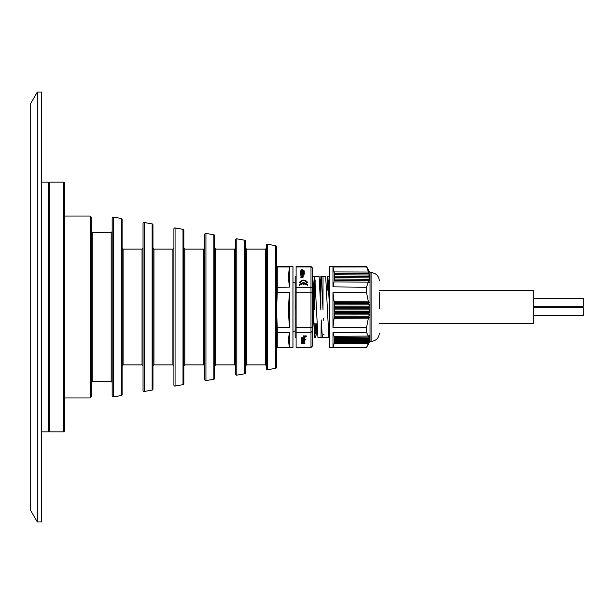 <?xml version="1.0" encoding="UTF-8"?>
<svg xmlns="http://www.w3.org/2000/svg" width="614" height="614" viewBox="0 0 614 614"><rect width="100%" height="100%" fill="white"/><g stroke="black" fill="none" stroke-linecap="round" stroke-linejoin="round"><path stroke-width="0.92" d="M113.337 217.057A0.99 0.99 0 0 0 112.17 218.031L112.17 395.969A0.99 0.99 0 0 0 113.337 396.943L121.273 395.546A0.99 0.99 0 0 0 122.094 394.564L122.094 219.436A0.99 0.99 0 0 0 121.273 218.454L113.337 217.057L113.337 396.943M144.198 222.498A0.99 0.99 0 0 0 143.039 223.481L143.039 390.519A0.99 0.99 0 0 0 144.198 391.502L152.142 390.097A0.99 0.99 0 0 0 152.955 389.123L152.955 224.877A0.99 0.99 0 0 0 152.142 223.903L144.198 222.498L144.198 391.502M175.067 227.94A0.99 0.99 0 0 0 173.908 228.922L173.908 385.078A0.99 0.99 0 0 0 175.067 386.06L183.003 384.656A0.99 0.99 0 0 0 183.824 383.681L183.824 230.319A0.99 0.99 0 0 0 183.003 229.344L175.067 227.94L175.067 386.06M213.872 379.214L213.872 234.786L205.936 233.389A0.99 0.99 0 0 0 204.769 234.364L204.769 379.636A0.99 0.99 0 0 0 205.936 380.611L213.872 379.214A0.99 0.99 0 0 0 214.693 378.239L214.693 365.867L215.683 364.877L234.648 364.877L234.648 249.123L235.638 248.133M213.872 234.786A0.99 0.99 0 0 1 214.693 235.761L214.693 378.239M236.804 238.831A0.99 0.99 0 0 0 235.638 239.805L235.638 374.195A0.99 0.99 0 0 0 236.804 375.169L244.74 373.772A0.99 0.99 0 0 0 245.562 372.798L245.562 241.202A0.99 0.99 0 0 0 244.74 240.227L236.804 238.831L236.804 375.169M267.673 244.272A0.99 0.99 0 0 0 266.507 245.247L266.507 368.753A0.99 0.99 0 0 0 267.673 369.728L275.609 368.331A0.99 0.99 0 0 0 276.43 367.349L276.43 246.651A0.99 0.99 0 0 0 275.609 245.669L267.673 244.272L267.673 369.728M48.23 430.859L49.22 431.849L63.772 431.849L63.772 182.151L64.762 183.141L64.762 430.859L63.772 431.849M48.23 183.141L49.22 182.151L49.22 431.849M91.225 217.041L91.225 396.959L90.227 397.949L90.227 216.051L91.225 217.041M91.225 231.593L92.215 232.583L92.215 381.417L91.225 382.407M92.215 381.417L111.18 381.417L111.18 232.583L112.17 231.593M111.18 381.417L112.17 382.407M122.094 248.133L123.084 249.123L123.084 364.877L122.094 365.867M123.084 364.877L142.041 364.877L142.041 249.123L143.039 248.133M142.041 364.877L143.039 365.867M152.955 248.133L153.953 249.123L153.953 364.877L152.955 365.867M153.953 364.877L172.91 364.877L172.91 249.123L173.908 248.133M172.91 364.877L173.908 365.867M183.824 248.133L184.822 249.123L184.822 364.877L183.824 365.867M184.822 364.877L203.779 364.877L203.779 249.123L204.769 248.133M203.779 364.877L204.769 365.867M214.693 235.761L214.693 248.133L215.683 249.123L215.683 364.877M234.648 364.877L235.638 365.867M245.562 248.133L246.552 249.123L246.552 364.877L245.562 365.867M246.552 364.877L265.517 364.877L265.517 249.123L266.507 248.133M265.517 364.877L266.507 365.867M49.22 182.151L63.772 182.151M246.552 249.123L265.517 249.123M215.683 249.123L234.648 249.123M184.822 249.123L203.779 249.123M153.953 249.123L172.91 249.123M123.084 249.123L142.041 249.123M92.215 232.583L111.18 232.583M64.762 397.949L90.227 397.949M64.762 216.051L90.227 216.051M30.7 510.518L30.7 103.482L37.316 92.031L37.316 521.969L30.7 510.518M41.614 431.849L48.23 431.849L48.23 182.151L41.614 182.151M37.316 521.969L41.614 521.969L41.614 92.031L37.316 92.031M533.689 306.271L583.3 306.271L583.3 298.335L533.689 298.335M533.689 307.729L583.3 307.729L583.3 315.665L533.689 315.665M379.352 290.46L533.689 290.46L533.689 323.54L379.352 323.54M276.43 342.796L277.259 347.509L289.67 347.509C288.25 342.505 288.25 337.5 289.67 332.512L289.67 347.516L292.962 347.516L292.962 266.484L277.259 266.491L277.259 292.272L276.53 310.032L277.259 327.784L289.67 327.569C288.25 315.88 288.25 304.191 289.67 292.502L277.259 292.272M277.259 327.784L277.259 332.32L289.67 332.512M289.67 292.502L289.67 327.569M277.259 347.509L277.259 332.32M276.43 309.986L276.43 271.204L277.259 266.491M379.352 292.095L379.352 308.405M371.086 341.392L371.086 272.608L370.019 272.608L370.019 341.392L371.086 341.392C376.106 340.9 378.861 338.145 379.352 333.126M370.019 341.392L366.481 347.509L369.167 341.921L368.592 342.528L369.428 340.839L368.791 341.445L369.582 339.765L368.891 340.371L369.636 338.682L368.891 339.289L369.582 337.608L368.791 338.214L369.428 336.533L368.592 337.14L369.167 335.451L368.254 336.088L366.481 332.281L366.481 327.73L368.254 318.827L369.167 317.407L368.592 316.256L369.428 314.89L368.791 313.739L369.582 312.38L368.891 311.229L369.636 309.863L368.891 308.712L369.582 307.353L368.791 306.202L369.428 304.836L368.592 303.684L369.167 302.326L368.254 301.121L366.481 292.226L366.481 287.222L368.254 282.141L369.167 282.486L368.592 280.728L369.428 281.051L368.791 279.293L369.582 279.616L368.891 277.858L369.636 278.18L368.891 276.423L369.582 276.745L368.791 274.988L369.428 275.31L368.592 273.552L369.167 273.875L366.481 266.491L370.019 272.608M368.254 343.686L334.031 343.817L332.972 347.516L366.481 347.509M366.481 266.491L329.741 266.484L329.741 347.516L333.003 347.447L332.972 332.596L334.031 336.28L368.254 336.088M366.481 332.281L332.972 332.596M368.254 318.827L334.031 318.766L332.972 327.377L366.481 327.73M332.972 327.377L332.972 292.602L334.031 301.205L368.254 301.121M277.259 287.275L289.67 287.06C288.25 280.375 288.25 273.69 289.67 266.99L277.259 266.952M366.481 292.226L332.972 292.602M334.031 301.205L334.576 302.349L334.216 303.707L334.837 307.376L334.407 308.735L334.868 309.886L334.407 311.244L334.837 312.403L334.216 316.271L334.576 317.43L334.031 318.773M368.254 282.141L334.031 281.956L332.972 286.868L366.481 287.222M366.481 266.944L332.972 267.006L334.031 271.925L368.254 272.033M289.67 266.99L289.67 287.06M332.972 286.868L332.972 267.006M334.031 343.817L334.323 342.927M334.737 341.077L334.216 342.75L368.592 342.528M334.837 339.995L334.346 341.676L368.791 341.445M334.868 338.92L334.407 340.593L368.891 340.371M334.837 337.838L334.407 339.519L368.891 339.289M334.737 336.764L334.346 338.437L368.791 338.214M369.167 317.407L334.576 317.43M334.576 302.349L369.167 302.326M334.576 273.66L334.031 271.925M368.791 279.293L334.346 279.086L334.737 280.836M368.891 277.858L334.407 277.651L334.837 279.401M368.891 276.423L334.407 276.216L334.868 277.965M368.791 274.988L334.346 274.78L334.837 276.53M368.592 273.552L334.216 273.337L334.737 275.095M329.741 334.553L329.71 330.439L328.874 337.408L325.689 276.361M323.01 288.849L323.048 289.693M329.089 323.87L328.444 333.279M320.331 295.518L320.431 279.554L320.5 290.13M327.769 290.13L328.429 280.629M329.626 288.841L329.741 291.351M334.216 337.37L368.592 337.14M368.592 316.256L334.216 316.271M334.216 303.707L368.592 303.684M368.592 280.728L334.216 280.514M313.14 323.87L312.641 331.905L313.163 323.87M314.545 290.13L315.205 280.728M329.741 313.393L329.611 309.502M328.759 286.684L328.59 283.353M327.96 276.461L326.832 290.13M323.371 320.224L323.309 318.497M325.689 276.338L323.033 276.338L323.002 309.556L321.391 276.584L320.884 276.338L320.899 277.981M321.038 337.662L321.199 319.917L322.381 337.654L317.945 337.662L314.775 276.584L314.33 277.589L314.314 276.338L312.641 276.338M313.416 323.87L313.7 317.998L312.641 291.811M315.872 323.87L315.212 333.379M314.629 333.417L313.7 317.998M315.481 336.518L315.642 337.401L316.225 334.745L316.816 323.87L315.773 337.662L314.56 337.662L315.773 337.662M320.071 288.833L320.239 293.055M312.641 285.863L312.641 276.776C313.163 279.577 313.654 293.055 314.207 309.556L314.314 276.338M327.861 276.338L329.634 276.338L329.611 309.556L327.861 276.338L326.817 290.13M328.989 337.662L322.381 337.662M314.644 276.338L319.08 276.338L320.83 309.556L320.884 276.338M314.498 332.258L314.56 337.662M369.428 314.89L334.737 314.913M334.737 304.859L369.428 304.836M312.641 330.984L312.641 345.851L310.991 347.509L310.991 332.312L312.641 330.984L312.641 327.277L310.991 327.799L310.991 292.264L312.641 292.51L312.641 327.277M312.641 288.426L310.991 287.291L310.991 266.491L312.641 268.149L312.641 292.51M368.791 313.739L334.346 313.762M334.346 306.217L368.791 306.202M296.109 332.312L310.991 332.312L310.991 327.799L296.109 327.799L296.109 347.509L310.991 347.509M296.109 292.264L310.991 292.264L310.991 287.291L296.109 287.291L296.109 327.799M310.991 266.491L296.109 266.491L296.109 266.952L310.991 266.952L312.641 268.525M312.641 343.057L312.81 339.765M369.582 312.38L334.837 312.403M334.837 307.376L369.582 307.353M301.29 337.838L301.374 338.314L302.786 337.608L303.469 338.483L304.398 338.475L303.8 337.623L304.951 338.199L301.32 338.89L301.827 338.567L301.221 338.022M304.398 338.475L304.46 337.708M301.29 338.728L301.827 338.391M301.973 340.148L302.418 341.261L301.558 341.069L301.712 340.217C304.321 339.926 305.25 340.233 304.49 341.123L303.024 341.284L303.024 340.225L301.29 340.486M304.951 340.678L304.49 340.854M301.558 340.693L301.712 340.217M306.232 335.942L306.232 335.85C305.542 337.554 304.613 337.616 303.446 336.035L306.232 335.85L306.232 336.464M303.446 336.242L303.446 335.85M304.866 343.51L301.313 343.779L304.866 343.149M305.887 339.327L301.313 339.757L304.536 339.128L305.887 339.488M304.337 342.566C304.797 341.952 303.792 341.706 301.32 341.837L304.866 341.668L304.298 341.829L304.79 342.029L304.452 342.742L301.32 342.804L304.337 342.566L304.59 341.891M304.79 342.029L304.828 342.574L304.452 342.366M301.697 272.324L300.154 272.109L300.154 271.495L301.697 271.726L301.973 271.02L304.26 270.92L304.26 272.754L301.06 273.529L301.06 274.274L304.26 273.499L304.26 274.235L300.154 274.773L300.154 273.107L301.697 272.324M299.494 282.302C302.203 279.385 304.905 279.385 307.599 282.302L306.609 282.302C304.567 280.038 302.525 280.038 300.492 282.302L299.486 282.164M296.109 266.952L296.109 287.291M302.241 270.29L302.763 269.914C301.328 269.653 300.891 269.699 301.451 270.045L302.241 270.037M301.451 270.137L300.822 270.267L301.451 270.298M303.201 275.479L303.201 275.732C300.73 275.832 300.73 275.924 303.201 276.008L300.545 275.87L303.201 275.732C300.73 275.832 300.73 275.924 303.201 276.008L303.201 276.262M299.494 284.934C302.195 282.018 304.897 282.018 307.599 284.934L306.609 284.934L304.068 283.207L304.068 284.474L303.032 284.474L303.032 283.207L300.492 284.934L299.486 284.796M302.809 277.474L302.234 277.044C300.607 277.505 300.315 277.39 301.351 276.707L301.973 276.807C303.316 276.799 303.469 277.014 302.426 277.451L302.587 276.952M300.492 277.075L301.351 276.707L301.658 277.398L302.119 277.144M303.201 277.075L302.426 277.221M368.891 311.229L334.407 311.244M334.407 308.735L368.891 308.712M304.46 337.562L304.398 338.091L304.46 337.562M301.374 337.938L301.827 338.184M301.597 340.263L301.589 340.678M301.973 339.972L302.418 340.716M306.232 335.973L305.795 336.702M303.899 336.687L303.446 335.965M304.536 339.757L304.536 339.128M304.79 341.653L304.828 342.19M300.154 272.109L301.697 271.726M301.697 272.739L300.154 273.491M301.06 274.274L304.26 274.235M304.26 270.92L304.26 272.754M304.26 271.304L303.608 270.628M301.973 271.02L303.608 271.012M299.494 282.678C302.203 279.769 304.905 279.769 307.599 282.678M303.201 276.392C300.73 276.308 300.73 276.208 303.201 276.116L303.201 276.008M307.599 285.31C304.897 282.394 302.195 282.394 299.494 285.31M301.973 276.807L301.965 277.19M369.636 309.863L334.868 309.886M301.666 337.877L303.04 337.846L303.186 338.56L301.773 337.593M303.347 340.056L304.268 340.977L304.483 340.478M303.516 272.685L302.441 272.954L303.516 272.685M303.093 338.03L303.186 338.56M304.268 340.977L303.347 341.108L303.347 340.225M305.826 336.035C305.603 337.163 304.943 337.301 303.853 336.464L303.853 336.035L305.826 336.035M303.516 272.309L303.516 271.311L302.441 271.572L302.441 272.57M121.273 395.546L121.273 218.454M152.142 390.097L152.142 223.903M183.003 384.656L183.003 229.344M205.936 233.389L205.936 380.611M244.74 373.772L244.74 240.227M275.609 368.331L275.609 245.669M296.109 275.909L295.134 276.906L295.165 309.487M295.134 276.906L295.134 337.094C295.134 337.677 295.134 337.677 295.134 337.094L296.109 338.091M292.962 282.225L295.303 283.154M292.962 331.775L295.303 330.846M328.912 290.13L326.732 290.13M320.853 290.13L320.124 290.13M315.68 290.13L314.253 290.13M329.741 323.87L327.96 323.87M316.901 323.87L314.736 323.87M313.961 323.87L312.641 323.87M371.086 272.608C376.106 273.1 378.861 275.855 379.352 280.874M323.156 334.453L324.062 334.453M319.556 279.547L320.431 279.547M323.033 276.338L321.268 276.338M304.582 338.199L304.582 337.815M301.62 338.836L301.62 338.452M301.566 339.596L301.566 339.212"/></g></svg>
